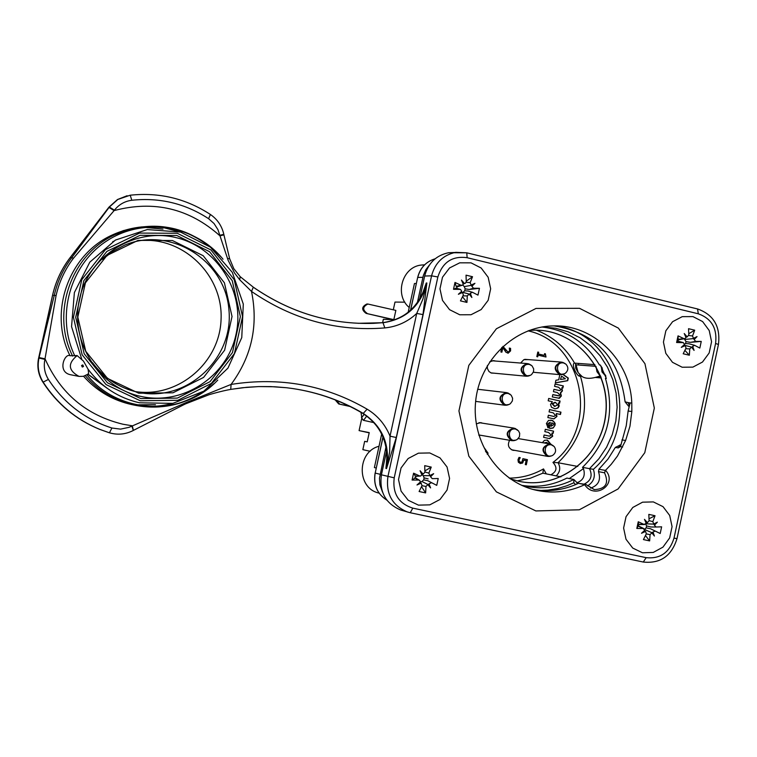 <?xml version="1.0" encoding="UTF-8"?>
<svg xmlns="http://www.w3.org/2000/svg" width="757" height="757" viewBox="0 0 757 757"><rect width="100%" height="100%" fill="white"/><g stroke="black" fill="none" stroke-linecap="round" stroke-linejoin="round"><path stroke-width="1.14" d="M694.084 350.415L691.557 347.141L692.078 347.387L692.683 346.365L694.084 350.415L692.078 347.387M697.036 336.6L694.141 339.552L693.44 338.351L697.036 336.6L693.97 338.511M684.233 333.525L687.129 336.837L685.747 336.543L686.003 337.603L684.233 333.525L685.747 336.543M681.272 347.368L684.536 344.426L683.845 345.429L685.246 345.627L681.272 347.368L683.845 345.429M691.709 347.141L684.082 345.145M684.905 350.368L689.353 355.232L689.778 348.901L691.557 347.141M686.003 337.603L684.905 338.644L683.732 338.54L678.045 335.862L678.196 339.865M693.44 338.351L692.541 335.966L694.708 330.184L688.775 333.705M683.316 342.628L676.616 342.524L677.695 341.066L683.316 342.628L684.536 344.426M685.246 345.627L686.05 348.012L683.192 353.774L689.353 355.232M692.683 346.365L694.595 345.324L699.837 348.069L701.256 341.416L695.721 341.407L694.141 339.552M684.536 344.151L685.596 343.536L689.078 343.792M701.256 341.416L690.346 342.344L686.003 341.606L684.233 338.767M693.876 338.53L685.142 339.439M694.708 330.184L688.548 328.699L688.823 335.067L687.129 336.837M677.941 341.142L678.281 339.846M676.616 342.524L678.045 335.862M686.003 341.606L685.596 343.536M682.152 367.23L672.49 362.31L665.81 353.339L663.435 342.079L665.857 330.781L672.585 321.706L682.265 316.644L692.986 316.606L702.6 321.564L709.224 330.535L711.571 341.738L709.167 352.97L702.496 362.035L692.863 367.126L682.152 367.23M654.398 536.032L651.853 532.843L652.979 532.048L654.398 536.032L652.383 532.994M657.369 522.15L654.445 525.197L653.736 524.014L657.369 522.15L654.294 524.071M644.472 519.349L647.377 522.633L646.005 522.283L646.241 523.428L644.472 519.349L646.005 522.283M641.501 533.259L644.784 530.279L644.093 531.215L645.494 531.471L641.501 533.259L644.093 531.215M651.777 532.654L644.671 529.54M645.466 535.559L649.648 540.914L650.064 534.631L651.853 532.843M646.241 523.428L643.97 524.402L638.255 521.772L638.52 524.535L644.576 524.554M653.736 524.014L652.837 521.639L655.032 515.735L649.023 518.763M644.784 530.279L643.1 528.452L636.817 528.471L638.265 525.85M644.358 530.903L645.683 531.565L646.308 533.827L643.441 539.58L649.648 540.914M652.979 532.048L655.174 531.054L660.199 533.505L650.49 528.736L646.166 527.856L644.557 529.285M660.199 533.505L661.627 526.834L656.035 527.014L654.445 525.197M653.329 524.118L646.062 523.787M656.035 527.014L650.859 526.976L646.582 525.916L645.702 524.194M655.032 515.735L648.825 514.382L649.09 520.825L647.377 522.633M638.425 525.926L638.719 524.535M636.817 528.471L638.255 521.772M646.582 525.916L646.166 527.856M642.466 552.78L632.738 548.068L626.001 539.239L623.607 528.026L626.039 516.681L632.805 507.455L642.561 502.184L653.348 501.91L663.028 506.66L669.708 515.489L672.074 526.645L669.661 537.934L662.952 547.141L653.244 552.44L642.466 552.78M430.582 487.915L427.837 484.612L428.519 484.802L429.03 483.808L430.582 487.915L428.519 484.802M433.666 473.674L430.553 476.787L430.506 475.651L429.806 475.557L433.666 473.674L430.506 475.651M420.078 470.731L423.106 474.109L421.772 473.759L421.914 474.913L420.078 470.731L421.772 473.759M416.984 484.991L420.39 481.944L419.785 482.919L421.138 483.174L416.984 484.991L419.785 482.919M428.292 484.66L421.952 481.509L423.702 479.872L427.752 480.686L436.742 485.369L427.752 480.686M420.372 481.991L421.952 481.509M421.507 486.647L425.642 492.911L425.973 486.448L427.837 484.612M421.914 474.913L420.551 476.049L419.529 475.907L413.587 473.191L415.574 476.333L420.182 476.068M429.806 475.557L428.869 473.116L431.244 467.088L424.876 470.939M420.39 481.944L419.709 480.421L418.621 480.061L412.092 480.061L415.347 477.837L419.34 480.203M421.138 483.174L422.018 485.597L419.104 491.511L425.642 492.911M429.03 483.808L431.348 482.796M432.247 478.651L438.227 478.519L432.247 478.651L430.553 476.787M430.146 475.689L423.22 475.661L421.904 474.421M428.14 478.878L424.128 477.875L423.22 475.661M431.244 467.088L424.705 465.659L424.914 472.254L423.106 474.109M415.546 477.951L415.886 476.314M412.092 480.061L413.587 473.191M438.227 478.519L436.742 485.369M424.128 477.875L423.702 479.872M418.46 505.137L408.193 500.245L401.078 491.132L398.523 479.607L401.049 467.958L408.155 458.524L418.413 453.169L429.777 452.951L439.997 457.89L447.056 466.993L449.573 478.462L447.065 490.044L440.016 499.459L429.815 504.853L418.46 505.137M471.866 297.492L469.16 294.095L469.813 294.388L470.343 293.309L471.866 297.492L469.813 294.388M474.942 283.317L471.857 286.326L471.791 285.275L471.119 285.077L474.942 283.317L471.791 285.275L464.24 286.591L462.792 284.973M461.448 280.081L464.467 283.487L463.114 283.203L463.275 284.272L461.448 280.081L463.114 283.203M458.373 294.274L461.761 291.265L461.136 292.316L462.508 292.505L458.373 294.274L461.136 292.316M469.397 294.123L462.981 292.41L464.713 290.802L468.081 291.019M462.395 292.467L462.981 292.41M462.508 296.744L466.955 302.422L467.306 295.902L469.16 294.095M463.275 284.272L462.461 285.2L460.909 285.219L454.995 282.446L456.149 286.364L457.048 286.884L456.651 288.313M471.119 285.077L470.182 282.626L472.529 276.721L466.246 281.169M461.761 291.265L460.502 289.42L453.509 289.288L456.074 288.143M462.508 292.505L463.369 294.965L460.455 300.879L466.955 302.422M470.343 293.309L472.396 292.259L477.97 295.126L479.455 288.303L473.532 288.237L471.857 286.326M479.455 288.303L469.217 289.486L465.148 288.814L464.24 286.591M472.529 276.721L466.038 275.16L466.255 281.689L465.347 283.288L464.467 283.487M453.509 289.288L454.995 282.446M465.148 288.814L464.713 290.802M459.754 314.78L449.563 309.67L442.504 300.406L439.968 288.824L442.485 277.242L449.554 267.959L459.736 262.821L471.015 262.849L481.159 268.006L488.161 277.261L490.659 288.786L488.161 300.311L481.159 309.566L471.024 314.742L459.754 314.78M336.203 400.292L339.694 404.124L349.866 406.386M335.2 399.895L338.71 403.964L350.084 406.49M348.192 405.572L344.757 403.964M348.419 405.676L346.11 405.165L343.404 403.339M369.189 432.834L359.092 430.61L369.236 432.607L367.221 441.87L364.666 441.34L362.849 449.658L370.135 451.276M368.157 304.115L366.842 304.011C361.562 306.727 361.326 309.85 366.133 313.379L393.839 319.634L383.345 319.303L382.607 322.709M366.133 313.379L392.892 319.624M367.164 313.398C362.348 309.868 362.584 306.746 367.874 304.03L395.854 310.389L393.839 319.634M359.092 430.61L361.837 418.006M404.834 302.166L394.993 302.071L393.309 309.793M578.689 363.426L578.48 364.902M580.174 376.068L581.338 375.945M600.812 376.655L598.598 376.456M578.064 372.453L575.727 368.167L575.538 363.19M602.004 367.476L602.998 371.98L605.685 375.595M595.891 366.322L576.03 364.836L595.854 366.256M579.569 375.15L582.124 376.56C586.107 379.087 592.106 378.869 600.121 375.917L600.471 375.794M605.865 376.257L602.023 371.971L601.247 366.331M541.955 327.015C567.002 330.005 586.173 342.666 599.459 364.988L600.358 365.054L606.348 378.424L605.439 378.339C615.356 412.792 607.72 442.467 582.512 467.343L589.514 468.659C592.759 475.67 590.971 480.818 584.167 484.102M569.321 478.566L583.429 468.621L582.512 467.343M540.706 490.451L548.021 490.11L557.672 488.53L567.059 485.701L573.853 482.786L573.815 479.484L566.917 478.083C552.525 485.398 537.451 487.82 521.696 485.341M529.162 330.421L534.026 330.175C575.812 329.115 610.729 370.154 605.855 413.634C601.815 457.19 559.281 490.498 518.554 481.206L510.171 478.803M494.51 373.22L491.265 373.031L488.965 371.517L487.347 368.404L487.385 365.527M489.675 361.884L493.526 360.597L495.57 361.051M554.654 406.32L557.616 404.967L555.61 402.431L552.449 403.831L555.042 406.395M546.299 473.882L543.507 468.914L542.854 473.182L560.899 476.853M528.026 330.847C583.931 342.77 599.762 427.705 552.951 462.432L558.07 462.735L577.78 466.444M581.641 376.229L580.42 376.115C577.222 377.828 570.683 363.464 574.572 363.123L594.907 364.647M587.517 485.928C593.753 482.01 595.712 476.475 593.384 469.321C640.602 428.585 621.137 339.761 561.637 326.873M593.384 469.321L589.514 468.659L598.929 458.714L606.594 447.236L612.281 434.565L615.829 421.081L617.125 407.181L616.132 393.29L612.886 379.815L607.483 367.154L600.064 355.705L590.857 345.807L580.136 337.773L568.204 331.831L555.439 328.188L542.22 326.967M577.96 483.562L573.815 479.484C558.004 487.489 541.529 489.684 524.393 486.051L521.933 485.455M573.853 482.786L575.642 484.603M378.254 492.921L379.115 493.157L378.254 492.921C356.481 487.536 357.058 451.74 379.03 446.261M409.225 307.493C394.104 294.993 402.251 266.729 421.431 265.035L424.573 264.836M486.656 452.79L485.474 451.134M560.814 379.446L565.384 378.746L561.524 376.134L560.483 379.418L561.524 376.134M548.721 443.725L546.526 442.4L544.387 442.996M551.068 426.229L553.376 424.942L553.13 423.57L551.815 422.756L551.162 426.248M476.276 423.854L480.742 422.614L482.597 423.201M480.619 435.275L478.878 435.266M520.608 363.048L523.844 359.67L528.386 359.613M515.025 450.406L513.009 450.32C508.42 448.333 507.285 444.984 509.603 440.271M545.4 353.831L545.996 357.011L538.076 355.165L537.716 356.821L536.827 356.613L537.801 352.052L538.7 352.27L538.341 353.964L544.226 355.336L544.595 353.642L545.4 353.831L545.683 356.935M522.879 458.657L527.421 459.66L526.323 464.789L525.282 464.561L526.134 460.644L523.778 460.124L522.633 463.029L520.296 463.521L518.346 462.224L517.977 459.736L519.009 457.398L520.258 457.673L518.99 459.991L519.236 461.458L520.57 462.253L521.961 461.997L522.879 458.657L527.421 459.66M487.489 454.238L487.745 453.093L484.366 447.936L488.047 453.15L487.792 454.304L487.205 454.181M502.932 346.375L507.758 351.816L508.969 351.617L509.584 350.557L509.31 348.069L510.578 348.362L510.587 350.879L508.155 353.188L505.884 352.213L502.875 347.595L501.872 352.194L500.85 351.958L501.834 347.387M563.028 374.355L568.308 378.093L567.75 380.686L555.335 382.9L555.903 380.241L558.713 379.787L559.764 374.952L559.205 374.573M552.355 401.73L548.182 400.775L548.683 398.447L560.076 401.049L559.612 403.216L558.401 402.942L559.205 405.989L558.098 407.919L554.976 408.818L551.465 407.247L550.519 404.446L552.355 401.73M559.158 395.807L559.839 394.927L557.417 392.561L553.443 391.653L553.944 389.325L559.783 390.593L560.975 389.656L558.6 387.262L554.588 386.344L555.089 384.017L563.34 385.919L562.877 388.057L561.751 387.792L562.47 390.839L560.625 393.006L561.363 395.977L559.347 398.286L552.307 396.933L552.809 394.605L559.158 395.807M553.216 412.839L549.08 411.903L549.582 409.575L560.965 412.158L560.464 414.486L556.3 413.54L556.944 416.492L553.916 418.876L547.86 417.561L548.361 415.233L553.963 416.454L555.449 415.338L553.216 412.839M555.07 425.179L553.13 428.027L549.232 428.235L550.244 422.378L548.03 423.863L548.891 425.604L548.03 427.837L546.403 423.466L548.541 420.39L552.648 420.504L555.08 423.295L555.07 425.179L553.783 427.175L552.411 428.169L550.254 428.434M542.362 442.656L544.491 440.3L547.462 440.101L550.812 444.179M553.594 431.178L553.121 433.335L551.91 433.061L552.686 436.269L549.506 438.625L543.602 437.328L544.103 435.001L549.393 436.146L551.191 435.076L548.57 432.484L544.832 431.641L545.333 429.314L553.594 431.178L552.799 433.259M544.103 435.02L549.099 436.098M551.91 433.061L552.364 436.212L549.213 438.577M545.324 429.342L553.263 431.121M546.923 440.006L550.481 444.075M546.327 442.372L544.056 442.94M550.055 422.349L547.699 423.816L548.57 425.557L547.756 427.648M550.888 420.05L553.925 421.602L554.749 425.131M551.815 422.756L550.746 426.182M548.361 415.262L553.698 416.416M556.3 413.54L556.613 416.445L553.916 418.876M549.582 409.603L560.965 412.158M560.644 412.12L560.142 414.41M555.08 384.054L563.009 385.881L562.555 387.981M553.944 389.363L559.546 390.565M552.799 394.643L558.259 395.826M561.751 387.792L562.139 390.801L560.303 392.968L561.032 395.949L558.619 398.314M558.401 402.942L558.477 407.02L557.133 408.326L554.976 408.818M554.834 402.308L552.127 403.793L554.323 406.272M548.674 398.485L560.076 401.049M559.754 401.011L559.291 403.15M562.829 374.422L567.977 378.065L567.419 380.657L555.354 382.805M509.3 348.116L510.578 348.362M502.885 346.413L504.692 349.214L507.994 351.863M501.579 352.128L502.875 347.595M510.265 348.343L510.275 350.86L507.871 353.169M518.999 457.408L519.945 457.616L518.677 459.925L518.923 461.392L520.4 462.215M523.778 460.124L522.311 462.962L520.239 463.511M527.109 459.603L526.001 464.722M537.792 352.109L538.378 352.242L538.019 353.935L544.226 355.336M538.076 355.165L537.413 356.746M544.586 353.699L545.078 353.812M601.304 377.97L595.295 377.44M416.35 283.506L414.439 283.534L408.184 312.262M381.679 434.064L374.393 467.571L376.201 468.015M583.429 468.621C585.606 475.614 583.382 480.364 576.758 482.862M417.381 302.563L423.381 275.349L425.784 269.804L429.399 265.026M382.522 492.116L379.891 484.773L379.484 478.206L385.985 446.895M518.507 481.197C558.515 490.252 600.433 458.288 605.496 415.621C611.325 373.059 578.812 331.566 537.839 330.213M364.212 414.287L361.78 417.486L360.994 412.347M362.717 419.501L363.492 420.334L366.785 416.066M363.492 420.334L374.005 422.652M630.127 402.894L628.13 411.042L626.247 425.746L620.447 446.677M631.84 411.486L629.956 426.248L625.623 440.46L617.466 456.036L611.23 464.306L605.42 470.428L604.54 472.794C609.205 483.363 605.808 488.975 594.377 489.618L585.861 484.452L584.688 484.707C569.236 491.88 553.253 493.763 536.751 490.356L536.088 490.205C498.589 481.954 471.28 442.107 475.661 401.201C479.664 360.256 514.505 326.608 552.922 325.926C593.696 324.166 630.316 360.417 631.792 403.084L631.84 411.486L628.13 411.042M454.966 252.469L448.617 252.724C436.108 255.355 428.131 263.124 424.668 276.021L419.624 299.176M134.632 391.464C177.507 398.589 219.606 363.246 221.053 319.691C223.391 276.173 184.453 237.168 141.086 240.489M78.596 376.324L71.3 374.885C56.359 372.595 64.913 352.611 70.023 355.724L77.138 355.572L83.488 361.117L88.086 369.236L88.645 373.409L87.5 374.393L83.421 376.295L79.069 376.418C68.168 370.476 67.524 363.53 77.138 355.572M396.271 437.508L422.993 314.59L426.863 282.995L422.879 299.138L416.719 313.436L390.025 436.174L389.647 451.957L386.505 468.592L396.271 437.508L390.025 436.174C385.285 424.554 377.648 415.555 367.117 409.168C325.378 384.972 280.033 376.721 231.084 384.424L185.815 402.724L129.154 427.298L120.59 429.134L111.913 428.017C85.172 419.482 64.004 403.282 48.41 379.418C44.616 373.21 43.452 366.53 44.918 359.367L56.084 295.542C59.207 281.774 65.017 269.312 73.533 258.156L114.108 210.588L109.036 207.475L71.962 257.408C63.342 268.697 57.447 281.311 54.296 295.249L38.957 358.089L52.602 295.249C55.744 281.377 61.61 268.811 70.193 257.569L73.533 258.156M229.617 258.62L223.93 234.878L219.937 235.815C189.278 208.478 154.002 200.066 114.108 210.588L114.439 210.162C118.915 204.532 124.706 201.23 131.794 200.264C159.642 197.322 185.257 203.472 208.62 218.707L214.061 223.552L217.978 229.721L228.084 260.19L234.575 273.05L239.732 279.778L251.513 291.436L253.302 287.177C290.215 312.613 330.279 324.668 373.504 323.343C330.307 324.658 290.281 312.65 253.415 287.3M239.732 279.778L240.177 276.636L233.799 268.669L229.655 258.743L227.497 258.534M133.402 430.411L132.305 425.803L122.927 424.223C86.572 415.394 60.607 393.602 45.042 358.827L39.071 357.559M183.062 404.02L183.336 404.948L133.885 430.146M422.993 314.59L416.719 313.436C407.635 321.876 396.999 326.702 384.821 327.923C336.997 331.727 292.562 319.568 251.513 291.436C258.487 325.529 251.684 356.528 231.084 384.424L230.743 389.382M386.969 456.585L385.938 468.46L386.912 459.527M423.447 291.559L426.267 283.004L422.387 294.009M535.88 510.937L579.304 509.792L618.091 488.956L644.784 452.686L654.332 408.07L644.945 363.691L618.337 328.093L579.521 308.307L536.003 308.44L496.412 328.756L468.82 365.366L458.941 410.937L468.829 456.178L496.384 491.87L535.88 510.937M386.619 450.945L381.424 474.809C379.153 491.861 385.578 503.594 400.699 510.01L402.204 510.455M106.519 387.802L87.916 374.072M113.323 241.303L112.755 241.644M163.02 229.106L141.568 226.92M133.942 404.986L155.469 404.711M154.608 404.683L133.327 404.872M140.944 226.986L162.159 229.059M87.765 374.195L107.059 388.199M590.507 488.151C598.465 485.455 601.124 479.957 598.503 471.649L604.54 472.794M584.688 484.707C594.747 500.386 618.166 484.111 605.562 470.286M629.228 405.137L628.102 402.62L628.868 402.752L625.102 401.863C619.387 357.995 595.731 332.673 554.152 325.907M533.221 489.495C548.872 492.182 563.965 490.12 578.499 483.307L584.858 484.622M628.868 402.752L631.792 403.084M625.102 401.863L628.622 406.235M585.861 484.452L578.499 483.307M605.42 470.428L598.929 469.217L598.503 471.649M598.929 469.217L607.994 459.045L615.327 447.444L618.251 447.907L620.362 446.658L619.008 446.829L620.513 445.741M620.305 444.993L615.327 447.444M622.67 447.027L620.362 446.658M689.778 348.901L685.71 348.731M683.732 338.54L677.941 339.382M692.541 335.966L688.775 335.531M682.871 342.561L677.562 341.133M695.721 341.407L690.346 342.344M650.064 534.631L646.27 533.893M643.97 524.402L638.369 524.279M652.837 521.639L649.08 520.617M643.1 528.452L637.99 526.039M655.174 531.054L650.49 528.736M425.973 486.448L421.971 485.691M419.529 475.907L414.978 476.039M428.869 473.116L424.904 471.99M418.621 480.061L414.581 477.847M467.306 295.902L462.924 295.902M460.909 285.219L456.149 286.364M470.182 282.626L466.17 282.285M460.01 289.344L455.752 288.162M473.532 288.237L469.217 289.486M338.71 403.964L339.694 404.124M347.103 405.326L346.11 405.165M580.591 375.33L578.121 372.529L576.058 364.846M595.986 366.483L596.98 371.744L600.121 375.917M508.221 393.072L506.31 392.59C498.56 395.703 497.945 399.885 504.465 405.146L506.679 405.203M508.884 404.503L504.834 405.099C498.276 399.317 499.156 395.239 507.483 392.855L510.171 394.293L506.31 392.59M508.42 393.536C498.257 391.7 501.796 409.811 510.398 403.67L512.366 400.936L512.612 398.248L511.193 395.201L508.42 393.536M529.058 363.966L527.118 363.568C519.652 366.861 519.132 371.044 525.566 376.106L527.97 376.134M530.127 375.387L525.945 376.049C519.416 370.258 520.296 366.189 528.585 363.833L531.045 365.082L527.118 363.568M529.55 364.477C519.34 362.631 523.059 380.847 531.603 374.526L533.543 371.659L533.676 368.877L532.02 365.839L529.55 364.477M552.951 462.432C557.559 467.476 556.849 471.592 550.822 474.8M556.206 475.898C560.142 471.961 560.757 467.58 558.07 462.735C582.663 438.54 590.11 409.66 580.42 376.115M543.507 468.914C532.777 475.008 521.336 478.064 509.177 478.102M574.572 363.123C565.507 347.454 552.742 336.468 536.287 330.175M517.003 480.846L530.25 478.254L542.854 473.182M422.87 277.317L417.76 277.431C420.239 267.836 426.021 261.629 435.105 258.809M380.033 474.279L375.198 473.068L383.033 437.054M410.644 310.152L417.656 277.478M375.103 473.04C373.239 484.877 377.156 493.914 386.865 500.14C377.213 493.905 373.324 484.887 375.198 473.068L382.966 436.903M563.653 362.972C553.708 361.108 556.991 379.002 565.507 373.125C568.479 370.258 568.611 367.268 565.914 364.155L563.653 362.972M563.019 362.442L561.192 362.073C553.764 365.366 553.263 369.53 559.641 374.564L561.997 374.592M524.79 359.338L561.192 362.073L564.977 363.483L562.65 362.338C554.427 364.675 553.547 368.735 560.029 374.507L564.097 373.882M515.602 429.077C505.799 427.232 508.6 444.842 517.249 439.42L519.425 436.77L519.718 433.354L518.507 430.884L515.602 429.077M515.602 428.651L513.823 428.112C505.799 430.979 505.07 435.152 511.647 440.621L513.568 440.697M515.772 440.11L512.016 440.583C505.468 434.84 506.348 430.761 514.656 428.348L517.485 429.919M551.399 444.861C541.965 443.015 544.122 460.105 552.714 455.345C555.969 452.856 556.442 449.913 554.152 446.507L551.399 444.861M551.333 444.416L549.686 443.895C541.624 446.687 540.867 450.831 547.396 456.329L549.175 456.424M518.242 438.587L549.686 443.895L553.149 445.627M551.333 455.913L547.784 456.31C541.293 450.604 542.163 446.535 550.405 444.122L553.168 445.636M625.623 440.46L621.932 439.902M697.367 308.913L466.776 252.81L455.723 252.336C443.11 254.995 435.067 262.83 431.566 275.851L387.953 476.446C385.663 493.659 392.135 505.496 407.38 511.969L410.256 512.744L412.792 508.136C398.56 503.528 392.363 493.432 394.217 477.847L437.868 276.958C442.627 262.13 452.383 255.705 467.135 257.702L698.314 313.805C711.618 318.574 717.371 328.481 715.573 343.498L674.023 538.076C669.519 552.563 660.236 559.092 646.175 557.663L412.792 508.136M424.668 276.021L431.566 275.851L437.868 276.958M108.705 432.569L99.479 429.285C75.832 419.548 56.955 403.803 42.837 382.048C38.285 374.62 36.885 366.615 38.645 358.042L52.564 295.258L56.084 295.542M70.117 257.673L109.036 207.475M74.829 355.932C55.516 316 70.146 264.155 107.21 240.641C144.057 216.748 195.713 225.425 223.022 259.225M217.779 380.071C183.563 416.965 118.83 414.94 86.913 374.8M88.086 369.236C101.277 386.751 118.404 397.936 139.477 402.79L172.833 403.377L203.822 391.189L227.952 368.12L241.767 337.603L243.3 304.077L232.323 272.378L210.37 247.132L180.582 232.087L147.284 229.56L115.414 240.073L89.809 262.159L74.385 292.552L71.555 326.627L81.747 359.206M108.913 207.219L117.477 199.536L127.1 195.732M131.794 200.264L130.213 195.202L117.846 199.451L109.368 207.049L114.439 210.162M42.78 381.944L43.149 382.115C57.267 403.888 76.164 419.652 99.829 429.399L109.405 432.786M44.918 359.367L38.957 358.089C37.197 366.672 38.588 374.687 43.149 382.115L48.41 379.418M111.913 428.017L109.434 432.796L110.125 433.004M382.332 322.728L373.504 323.343L382.427 322.728C405.326 319.303 419.936 306.065 426.267 283.004L426.863 282.995C420.532 306.074 405.903 319.322 382.995 322.747L384.821 327.923M358.014 323.305L382.427 322.728C403.235 319.842 417.362 308.175 424.819 287.717M230.904 389.353L246.81 387.281L258.771 386.581L270.713 386.59L286.534 387.735C314.079 390.972 339.647 399.526 363.246 413.407L362.688 413.313C341.227 400.68 318.054 392.438 293.167 388.606M367.117 409.168L363.246 413.407C382.588 426.446 390.347 444.842 386.505 468.592L385.938 468.46C389.779 444.728 382.03 426.342 362.688 413.313L362.594 413.284C341.18 400.671 318.044 392.448 293.205 388.615M131.037 404.399L128.463 403.793C110.815 399.213 95.846 390.035 83.554 376.267M70.023 355.724C48.155 312.461 68.594 254.456 112.291 234.982C134.642 224.876 157.295 223.883 180.261 231.992M172.87 403.367C159.121 407.058 145.259 407.417 131.283 404.456C144.975 407.361 158.563 407.048 172.057 403.509M219.823 235.285L223.817 234.329C221.896 225.955 217.429 219.341 210.408 214.486C186.023 198.58 159.292 192.146 130.213 195.202L117.477 199.536L108.98 207.134L70.164 257.579C61.572 268.82 55.706 281.377 52.564 295.258M208.62 218.707L210.408 214.486M38.645 358.042L38.616 358.033C36.856 366.606 38.247 374.601 42.808 382.039L42.837 382.048C56.926 403.793 75.814 419.539 99.479 429.285L109.434 432.796C117.695 435.18 125.662 434.395 133.336 430.44L131.822 426.059M185.815 402.724L185.635 403.841M362.471 413.18L362.594 413.284C380.26 424.914 388.256 441.634 386.581 463.473M381.424 474.809L394.217 477.847M410.294 512.744L643.28 562.044L646.175 557.663M448.617 252.724L466.776 252.81L467.135 257.702M718.459 344.397C720.598 326.513 713.624 314.694 697.538 308.932L698.314 313.805M674.023 538.076L676.985 538.672L718.45 344.454L715.573 343.498M140.887 396.413C98.817 387.631 69.672 341.814 79.523 298.958C88.739 255.97 134.33 227.327 175.955 237.603C217.742 247.246 245.523 292.58 235.985 334.575C227.053 376.702 182.825 405.818 140.887 396.413M176.769 235.484L140.102 235.304L106.879 251.39L83.838 280.658L75.709 317.259L84.178 353.765L107.456 382.796L140.755 398.57L177.356 398.097L210.03 381.66L232.456 352.601L240.366 316.625L232.238 280.677L209.613 251.721L176.769 235.484M102.517 259.339L112.992 251.239L124.659 245.136C170.23 225.794 225.028 260.162 228.888 309.376C234.168 358.458 186.922 402.459 138.73 392.391L137.178 392.069M138.701 393.214L172.975 392.798L203.595 377.421L224.621 350.207L232.03 316.502L224.413 282.825L203.198 255.724L172.426 240.527L138.077 240.376L106.983 255.45L85.418 282.844L77.82 317.098L85.74 351.257L107.522 378.434L138.701 393.214M82.778 364.921L83.516 366.454L82.305 367.05L81.557 365.527L82.778 364.921M140.263 400.775L106.056 384.584L82.144 354.778L73.438 317.268L81.784 279.674L105.46 249.602L139.591 233.08L177.252 233.279L210.976 249.971L234.216 279.702L242.552 316.615L234.433 353.557L211.402 383.402L177.857 400.292L140.263 400.775M85.304 375.671C97.795 390.139 113.181 399.743 131.453 404.503C156.377 410.266 179.636 406.358 201.22 392.788M207.617 245.069C178.889 224.157 148.079 220.666 115.178 234.585C71.215 254.191 50.643 312.575 72.644 356.121M618.251 447.907L619.008 446.829M684.583 338.701L678.225 339.855M684.953 345.533L683.987 345.268M694.585 345.315L689.097 343.801M687.328 336.837L685.908 337.092M643.762 528.575L638.293 525.86M653.963 524.118L653.244 524.118M647.32 522.633L646.109 522.633M421.176 483.184L420.078 482.531M423.087 474.109L421.867 474.175M461.846 285.38L457.256 286.78M460.455 289.411L456.064 288.143M462.281 292.429L461.278 292.136M472.377 292.259L468.1 291.029M464.732 283.478L463.265 283.932M366.842 304.011L367.874 304.03M597.727 376.749L600.954 377.024M582.105 376.551L578.121 372.567M505.118 405.25L507.72 404.986M475.642 401.38L504.853 405.222M477.724 389.268L506.348 392.59M526.503 376.238L528.954 375.907M490.896 372.879L526.124 376.21M491.955 360.767L527.156 363.568M424.497 264.912L421.431 265.035M410.521 310.256L417.665 277.45C420.154 267.836 425.973 261.619 435.114 258.799M361.401 417.249L363.019 420.012M533.325 372.274L560.227 374.668M560.511 374.696L562.953 374.384M478.784 434.953L511.846 440.659M514.656 440.527L511.997 440.688M479.03 422.633L513.852 428.112M513.823 428.112L517.466 429.9M511.505 449.762L547.557 456.367M547.614 456.376L550.254 456.282M221.129 257.077C190.925 226.106 155.611 218.612 115.178 234.585L112.291 234.982L123.476 230.582L139.089 227.185M147.407 226.561L163.597 227.658L179.305 231.737M240.3 276.759L253.311 287.177M223.93 234.859L223.817 234.348M185.626 403.841L183.364 404.929M286.534 387.735L274.659 386.761L258.714 386.581L242.742 387.698L230.79 389.382C220.959 391.085 207.673 395.078 208.535 394.917L185.72 403.803M400.699 510.01L410.256 512.744L643.28 562.044C660.359 563.785 671.591 555.998 676.976 538.681M386.562 463.606L386.903 459.745M423.532 291.331L424.743 287.915M137.348 392.107L137.197 392.069C118.906 387.858 104.002 378.046 92.486 362.631M586.533 484.887L594.254 489.59M128.463 403.793L131.453 404.503C162.462 411.278 189.912 404.352 213.805 383.733M620.598 445.031L619.964 444.936"/></g></svg>
